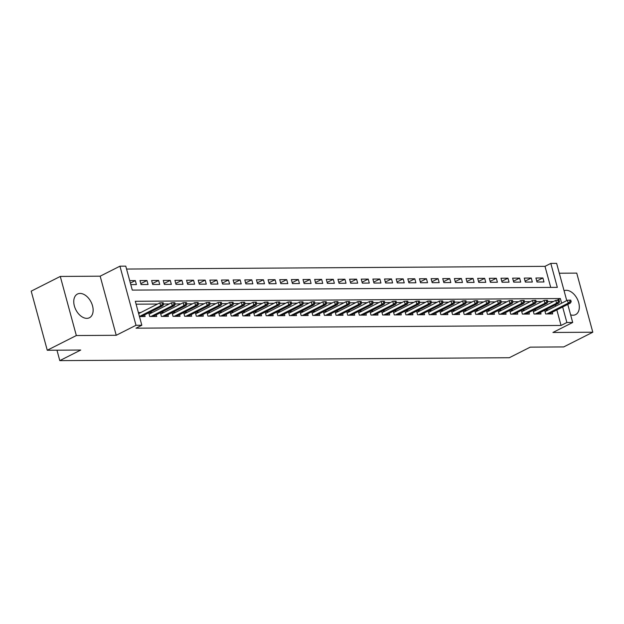 <?xml version="1.0" encoding="UTF-8"?>
<svg xmlns="http://www.w3.org/2000/svg" width="624" height="624" viewBox="0 0 624 624"><rect width="100%" height="100%" fill="white"/><g stroke="black" fill="none" stroke-linecap="round" stroke-linejoin="round"><path stroke-width="0.94" d="M570.617 314.839A13.276 8.541 63.2 0 0 573.019 315.221A13.276 8.541 63.2 0 0 575.624 314.613A13.276 8.541 63.2 0 0 578.081 300.784A13.276 8.541 63.2 0 0 566.249 290.308A13.276 8.541 63.2 0 0 564.065 290.722M80.067 293.436A13.276 8.541 63.2 0 0 77.454 294.044A13.276 8.541 63.2 0 0 74.997 307.874A13.276 8.541 63.2 0 0 86.837 318.357A13.276 8.541 63.2 0 0 89.443 317.741A13.276 8.541 63.2 0 0 91.9 303.919A13.276 8.541 63.2 0 0 80.067 293.436M550.719 287.414L544.994 266.347L550.813 263.406L556.631 263.375L566.748 300.604M56.963 350.189L59.795 360.625L509.301 357.731L530.236 347.147L563.714 346.928L592.8 332.218L576.74 273.117L559.315 273.226M59.795 360.625L80.738 350.041L47.26 350.251L31.2 291.151L60.286 276.44L76.339 335.54L116.228 335.291L136.001 325.283L119.941 266.183L125.767 266.144L132.28 290.105L557.326 287.368L550.813 263.406M116.228 335.291L100.168 276.182L60.286 276.44M100.168 276.182L119.941 266.183M544.994 266.347L126.555 269.045M47.26 350.251L76.339 335.54M544.682 310.268L545.68 313.95L552.669 313.903L552.224 312.273M533.036 310.346L534.035 314.028L541.024 313.981L540.579 312.351M521.391 310.424L522.389 314.098L529.378 314.051L528.934 312.421M509.746 310.495L510.744 314.176L517.733 314.129L517.288 312.499M498.1 310.573L499.099 314.246L506.087 314.207L505.643 312.569M486.455 310.651L487.453 314.324L494.442 314.278L493.997 312.647M474.809 310.721L475.808 314.402L482.797 314.356L482.352 312.725M463.164 310.799L464.162 314.473L471.151 314.434L470.707 312.796M451.519 310.869L452.517 314.551L459.506 314.504L459.061 312.874M439.873 310.947L440.872 314.629L447.86 314.582L447.416 312.944M428.228 311.025L429.226 314.699L436.215 314.652L435.77 313.022M416.582 311.095L417.581 314.777L424.57 314.73L424.125 313.1M404.937 311.173L405.935 314.847L412.924 314.808L412.48 313.17M393.292 311.243L394.29 314.925L401.279 314.878L400.834 313.248M381.646 311.321L382.645 315.003L389.633 314.956L389.189 313.318M370.001 311.399L370.999 315.073L377.988 315.026L377.543 313.396M358.355 311.47L359.362 315.151L366.343 315.104L365.898 313.474M346.71 311.548L347.716 315.221L354.697 315.182L354.253 313.544M335.072 311.626L336.071 315.299L343.052 315.253L342.615 313.622M323.427 311.696L324.425 315.377L331.406 315.331L330.97 313.7M311.782 311.774L312.78 315.448L319.761 315.401L319.324 313.771M300.136 311.844L301.135 315.526L308.123 315.479L307.679 313.849M288.491 311.922L289.489 315.596L296.478 315.557L296.033 313.919M276.845 312L277.844 315.674L284.833 315.627L284.388 313.997M265.2 312.07L266.198 315.752L273.187 315.705L272.743 314.075M253.555 312.148L254.553 315.822L261.542 315.783L261.097 314.145M241.909 312.218L242.908 315.9L249.896 315.853L249.452 314.223M230.264 312.296L231.262 315.978L238.251 315.931L237.806 314.293M218.618 312.374L219.617 316.048L226.606 316.001L226.161 314.371M206.973 312.445L207.971 316.126L214.96 316.079L214.516 314.449M195.328 312.523L196.326 316.196L203.315 316.157L202.87 314.519M183.682 312.601L184.681 316.274L191.669 316.228L191.225 314.597M172.037 312.671L173.035 316.352L180.024 316.306L179.579 314.675M160.391 312.749L161.39 316.423L168.379 316.376L167.934 314.746M148.746 312.819L149.744 316.501L156.733 316.454L156.289 314.824M130.369 283.093L135.322 280.589L129.698 280.628M140.813 283.624L146.968 280.511L139.979 280.558L141.063 284.552L148.052 284.505L146.968 280.511M152.459 283.553L158.613 280.441L151.624 280.488L152.708 284.474L159.697 284.435L158.613 280.441M164.104 283.475L170.258 280.363L163.27 280.41L164.354 284.404L171.343 284.357L170.258 280.363M175.75 283.405L181.904 280.293L174.915 280.332L175.999 284.326L182.988 284.279L181.904 280.293M187.395 283.327L193.549 280.215L186.56 280.262L187.645 284.255L194.633 284.209L193.549 280.215M199.04 283.249L205.195 280.137L198.206 280.184L199.29 284.177L206.279 284.131L205.195 280.137M210.686 283.179L216.84 280.067L209.851 280.106L210.935 284.099L217.924 284.06L216.84 280.067M222.331 283.101L228.485 279.989L221.497 280.036L222.581 284.029L229.57 283.982L228.485 279.989M233.977 283.023L240.131 279.911L233.142 279.958L234.226 283.951L241.215 283.904L240.131 279.911M245.622 282.953L251.776 279.841L244.787 279.887L245.872 283.881L252.86 283.834L251.776 279.841M257.267 282.875L263.422 279.763L256.433 279.809L257.517 283.803L264.506 283.756L263.422 279.763M268.913 282.805L275.067 279.692L268.078 279.731L269.162 283.725L276.151 283.686L275.067 279.692M280.558 282.727L286.712 279.614L279.724 279.661L280.808 283.655L287.797 283.608L286.712 279.614M292.204 282.649L298.358 279.536L291.369 279.583L292.453 283.577L299.442 283.53L298.358 279.536M303.849 282.578L310.003 279.466L303.014 279.513L304.099 283.507L311.087 283.46L310.003 279.466M315.494 282.5L321.649 279.388L314.66 279.435L315.744 283.429L322.733 283.382L321.649 279.388M327.14 282.43L333.286 279.318L326.305 279.357L327.389 283.351L334.378 283.312L333.286 279.318M338.785 282.352L344.932 279.24L337.951 279.287L339.035 283.28L346.024 283.234L344.932 279.24M350.423 282.274L356.577 279.162L349.596 279.209L350.68 283.202L357.669 283.156L356.577 279.162M362.068 282.204L368.222 279.092L361.241 279.131L362.326 283.124L369.307 283.085L368.222 279.092M373.714 282.126L379.868 279.014L372.887 279.061L373.971 283.054L380.952 283.007L379.868 279.014M385.359 282.056L391.513 278.936L384.532 278.983L385.616 282.976L392.597 282.929L391.513 278.936M397.004 281.978L403.159 278.866L396.17 278.912L397.262 282.906L404.243 282.859L403.159 278.866M408.65 281.9L414.804 278.788L407.815 278.834L408.907 282.828L415.888 282.781L414.804 278.788M420.295 281.83L426.449 278.717L419.461 278.756L420.545 282.75L427.534 282.711L426.449 278.717M431.941 281.752L438.095 278.639L431.106 278.686L432.19 282.68L439.179 282.633L438.095 278.639M443.586 281.674L449.74 278.561L442.751 278.608L443.836 282.602L450.824 282.555L449.74 278.561M455.231 281.603L461.386 278.491L454.397 278.538L455.481 282.532L462.47 282.485L461.386 278.491M466.877 281.525L473.031 278.413L466.042 278.46L467.126 282.454L474.115 282.407L473.031 278.413M478.522 281.455L484.676 278.343L477.688 278.382L478.772 282.376L485.761 282.337L484.676 278.343M490.168 281.377L496.322 278.265L489.333 278.312L490.417 282.305L497.406 282.259L496.322 278.265M501.813 281.299L507.967 278.187L500.978 278.234L502.063 282.227L509.051 282.181L507.967 278.187M513.458 281.229L519.613 278.117L512.624 278.164L513.708 282.149L520.697 282.11L519.613 278.117M525.104 281.151L531.258 278.039L524.269 278.086L525.353 282.079L532.342 282.032L531.258 278.039M130.783 284.622L136.406 284.583L135.322 280.589M536.999 282.001L543.988 281.954L542.903 277.969L535.915 278.008L536.999 282.001M561.623 303.202L560.36 298.553L135.314 301.291L141.827 325.244L136.009 328.185L561.054 325.455L556.834 309.941M555.805 306.142L555.446 304.824M553.488 301.501L547.802 301.532M541.843 301.571L536.156 301.61M530.205 301.649L524.511 301.688M518.56 301.727L512.866 301.759M506.914 301.798L501.22 301.837M495.269 301.876L489.575 301.907M483.623 301.946L477.929 301.985M471.978 302.024L466.284 302.063M460.333 302.102L454.639 302.133M448.687 302.172L442.993 302.211M437.042 302.25L431.348 302.281M425.396 302.32L419.702 302.359M413.751 302.398L408.057 302.437M402.106 302.476L396.419 302.507M390.46 302.546L384.774 302.585M378.815 302.624L373.129 302.663M367.169 302.695L361.483 302.734M355.524 302.773L349.838 302.812M343.879 302.851L338.192 302.882M332.233 302.921L326.547 302.96M320.588 302.999L314.902 303.038M308.942 303.077L303.256 303.108M297.297 303.147L291.611 303.186M285.652 303.225L279.965 303.256M274.006 303.295L268.32 303.334M262.361 303.373L256.675 303.412M250.715 303.451L245.029 303.482M239.078 303.521L233.384 303.56M227.432 303.599L221.738 303.638M215.787 303.67L210.093 303.709M204.142 303.748L198.448 303.787M192.496 303.826L186.802 303.857M180.851 303.896L175.157 303.935M169.205 303.974L163.511 304.013M157.56 304.052L136.102 304.184M139.464 316.563L145.088 316.532L144.643 314.894M140.735 312.554L138.38 312.569M152.381 312.484L149.378 312.499M164.026 312.406L161.023 312.429M175.672 312.335L172.669 312.351M187.317 312.257L184.314 312.273M198.962 312.179L195.959 312.203M210.608 312.109L207.605 312.125M222.253 312.031L219.25 312.055M233.899 311.961L230.896 311.977M245.544 311.883L242.541 311.899M257.189 311.805L254.186 311.828M268.835 311.735L265.832 311.75M280.472 311.657L277.477 311.68M292.118 311.579L289.123 311.602M303.763 311.509L300.768 311.524M315.409 311.431L312.413 311.454M327.054 311.36L324.059 311.376M338.699 311.282L335.704 311.298M350.345 311.204L347.35 311.228M361.99 311.134L358.995 311.15M373.636 311.056L370.64 311.08M385.281 310.986L382.286 311.002M396.926 310.908L393.923 310.924M408.572 310.83L405.569 310.853M420.217 310.76L417.214 310.775M431.863 310.682L428.86 310.705M443.508 310.604L440.505 310.627M455.153 310.534L452.15 310.549M466.799 310.456L463.796 310.479M478.444 310.385L475.441 310.401M490.09 310.307L487.087 310.323M501.735 310.229L498.732 310.253M513.38 310.159L510.377 310.175M525.026 310.081L522.023 310.105M536.671 310.011L533.668 310.027M548.317 309.933L545.314 309.949M567.785 304.403L572.692 322.475L552.919 332.475L592.8 332.218M572.692 322.475L566.873 322.507L562.653 306.992M561.054 325.455L566.873 322.507M141.827 325.244L136.001 325.283M556.967 300.269L560.36 298.553M536.749 281.081L542.903 277.969M162.443 304.356L163.605 304.348L163.168 302.749L162.006 302.757L162.443 304.356L160.633 305.76L162.731 305.744L141.367 316.555M139.441 316.485L160.633 305.76L159.853 302.89L138.661 313.607M162.006 302.757L159.853 302.89M162.731 305.744L163.605 304.348M174.088 304.278L175.25 304.27L174.814 302.671L173.651 302.679L174.088 304.278L172.279 305.69L174.377 305.674L153.013 316.477M150.922 316.493L172.279 305.69L171.499 302.812L149.105 314.137M173.651 302.679L171.499 302.812M174.377 305.674L175.25 304.27M185.734 304.208L186.896 304.2L186.459 302.601L185.297 302.609L185.734 304.208L183.924 305.612L186.022 305.596L164.658 316.407M162.56 316.415L183.924 305.612L183.144 302.734L160.75 314.067M185.297 302.609L183.144 302.734M186.022 305.596L186.896 304.2M197.379 304.13L198.541 304.122L198.104 302.523L196.942 302.531L197.379 304.13L195.569 305.534L197.668 305.526L176.303 316.329M174.205 316.345L195.569 305.534L194.789 302.663L172.396 313.989M196.942 302.531L194.789 302.663M197.668 305.526L198.541 304.122M209.024 304.052L210.187 304.044L209.75 302.453L208.588 302.461L209.024 304.052L207.215 305.464L209.313 305.448L187.949 316.251M185.851 316.267L207.215 305.464L206.435 302.585L184.041 313.911M208.588 302.461L206.435 302.585M209.313 305.448L210.187 304.044M220.67 303.982L221.832 303.974L221.395 302.375L220.233 302.383L220.67 303.982L218.86 305.386L220.958 305.37L199.594 316.181M197.496 316.189L218.86 305.386L218.08 302.515L195.686 313.841M220.233 302.383L218.08 302.515M220.958 305.37L221.832 303.974M232.315 303.904L233.477 303.896L233.041 302.297L231.878 302.305L232.315 303.904L230.506 305.315L232.604 305.3L211.24 316.103M209.141 316.118L230.506 305.315L229.726 302.437L207.332 313.763M231.878 302.305L229.726 302.437M232.604 305.3L233.477 303.896M243.961 303.833L245.123 303.826L244.686 302.227L243.524 302.234L243.961 303.833L242.151 305.237L244.249 305.222L222.885 316.025M220.787 316.04L242.151 305.237L241.371 302.359L218.977 313.693M243.524 302.234L241.371 302.359M244.249 305.222L245.123 303.826M255.598 303.755L256.768 303.748L256.331 302.149L255.169 302.156L255.598 303.755L253.796 305.159L255.895 305.152L234.53 315.955M232.432 315.97L253.796 305.159L253.016 302.289L230.623 313.615M255.169 302.156L253.016 302.289M255.895 305.152L256.768 303.748M267.244 303.677L268.414 303.67L267.977 302.078L266.815 302.086L267.244 303.677L265.442 305.089L267.54 305.074L246.176 315.877M244.078 315.892L265.442 305.089L264.662 302.211L242.268 313.537M266.815 302.086L264.662 302.211M267.54 305.074L268.414 303.67M278.889 303.607L280.059 303.599L279.622 302L278.46 302.008L278.889 303.607L277.087 305.011L279.185 304.996L257.821 315.806M255.723 315.814L277.087 305.011L276.307 302.133L253.913 313.466M278.46 302.008L276.307 302.133M279.185 304.996L280.059 303.599M290.534 303.529L291.704 303.521L291.268 301.922L290.105 301.93L290.534 303.529L288.733 304.933L290.831 304.925L269.467 315.728M267.368 315.744L288.733 304.933L287.953 302.063L265.559 313.388M290.105 301.93L287.953 302.063M290.831 304.925L291.704 303.521M302.18 303.451L303.35 303.451L302.913 301.852L301.751 301.86L302.18 303.451L300.378 304.863L302.476 304.847L281.112 315.65M279.014 315.666L300.378 304.863L299.598 301.985L277.204 313.31M301.751 301.86L299.598 301.985M302.476 304.847L303.35 303.451M313.825 303.381L314.995 303.373L314.558 301.774L313.396 301.782L313.825 303.381L312.023 304.785L314.122 304.769L292.757 315.58M290.659 315.596L312.023 304.785L311.243 301.915L288.85 313.24M313.396 301.782L311.243 301.915M314.122 304.769L314.995 303.373M325.471 303.303L326.641 303.295L326.204 301.696L325.042 301.704L325.471 303.303L323.669 304.715L325.767 304.699L304.403 315.502M302.305 315.518L323.669 304.715L322.889 301.837L300.487 313.162M325.042 301.704L322.889 301.837M325.767 304.699L326.641 303.295M337.116 303.233L338.278 303.225L337.849 301.626L336.687 301.634L337.116 303.233L335.314 304.637L337.412 304.621L316.048 315.432M313.95 315.44L335.314 304.637L334.534 301.759L312.133 313.092M336.687 301.634L334.534 301.759M337.412 304.621L338.278 303.225M348.761 303.155L349.924 303.147L349.495 301.548L348.332 301.556L348.761 303.155L346.96 304.559L349.058 304.551L327.694 315.354M325.595 315.37L346.96 304.559L346.18 301.688L323.778 313.014M348.332 301.556L346.18 301.688M349.058 304.551L349.924 303.147M360.407 303.077L361.569 303.069L361.14 301.478L359.97 301.486L360.407 303.077L358.605 304.489L360.695 304.473L339.339 315.276M337.241 315.292L358.605 304.489L357.825 301.61L335.423 312.936M359.97 301.486L357.825 301.61M360.695 304.473L361.569 303.069M372.052 303.007L373.214 302.999L372.785 301.4L371.615 301.408L372.052 303.007L370.25 304.411L372.341 304.395L350.984 315.206M348.886 315.214L370.25 304.411L369.47 301.54L347.069 312.866M371.615 301.408L369.47 301.54M372.341 304.395L373.214 302.999M383.698 302.929L384.86 302.921L384.431 301.322L383.261 301.33L383.698 302.929L381.896 304.34L383.986 304.325L362.63 315.128M360.532 315.143L381.896 304.34L381.116 301.462L358.714 312.788M383.261 301.33L381.116 301.462M383.986 304.325L384.86 302.921M395.343 302.858L396.505 302.851L396.076 301.252L394.906 301.259L395.343 302.858L393.541 304.262L395.632 304.247L374.267 315.05M372.177 315.065L393.541 304.262L392.753 301.384L370.36 312.718M394.906 301.259L392.753 301.384M395.632 304.247L396.505 302.851M406.988 302.78L408.151 302.773L407.722 301.174L406.552 301.181L406.988 302.78L405.187 304.184L407.277 304.177L385.913 314.98M383.822 314.995L405.187 304.184L404.399 301.314L382.005 312.64M406.552 301.181L404.399 301.314M407.277 304.177L408.151 302.773M418.634 302.702L419.796 302.695L419.367 301.103L418.197 301.111L418.634 302.702L416.832 304.114L418.922 304.099L397.558 314.902M395.468 314.917L416.832 304.114L416.044 301.236L393.65 312.562M418.197 301.111L416.044 301.236M418.922 304.099L419.796 302.695M430.279 302.632L431.441 302.624L431.012 301.025L429.842 301.033L430.279 302.632L428.477 304.036L430.568 304.021L409.204 314.831M407.113 314.839L428.477 304.036L427.69 301.158L405.296 312.491M429.842 301.033L427.69 301.158M430.568 304.021L431.441 302.624M441.925 302.554L443.087 302.546L442.65 300.947L441.488 300.955L441.925 302.554L440.115 303.958L442.213 303.95L420.849 314.753M418.759 314.769L440.115 303.958L439.335 301.088L416.941 312.413M441.488 300.955L439.335 301.088M442.213 303.95L443.087 302.546M453.57 302.476L454.732 302.476L454.295 300.877L453.133 300.885L453.57 302.476L451.76 303.888L453.859 303.872L432.494 314.675M430.404 314.691L451.76 303.888L450.98 301.01L428.587 312.335M453.133 300.885L450.98 301.01M453.859 303.872L454.732 302.476M465.215 302.406L466.378 302.398L465.941 300.799L464.779 300.807L465.215 302.406L463.406 303.81L465.504 303.802L444.14 314.605M442.042 314.621L463.406 303.81L462.626 300.94L440.232 312.265M464.779 300.807L462.626 300.94M465.504 303.802L466.378 302.398M476.861 302.328L478.023 302.32L477.586 300.729L476.424 300.729L476.861 302.328L475.051 303.74L477.149 303.724L455.785 314.527M453.687 314.543L475.051 303.74L474.271 300.862L451.877 312.187M476.424 300.729L474.271 300.862M477.149 303.724L478.023 302.32M488.506 302.258L489.668 302.25L489.232 300.651L488.069 300.659L488.506 302.258L486.697 303.662L488.795 303.646L467.431 314.457M465.332 314.465L486.697 303.662L485.917 300.784L463.523 312.117M488.069 300.659L485.917 300.784M488.795 303.646L489.668 302.25M500.152 302.18L501.314 302.172L500.877 300.573L499.715 300.581L500.152 302.18L498.342 303.584L500.44 303.576L479.076 314.379M476.978 314.395L498.342 303.584L497.562 300.713L475.168 312.039M499.715 300.581L497.562 300.713M500.44 303.576L501.314 302.172M511.797 302.102L512.959 302.094L512.522 300.503L511.36 300.511L511.797 302.102L509.987 303.514L512.086 303.498L490.721 314.301M488.623 314.317L509.987 303.514L509.207 300.635L486.814 311.961M511.36 300.511L509.207 300.635M512.086 303.498L512.959 302.094M523.442 302.032L524.605 302.024L524.168 300.425L523.006 300.433L523.442 302.032L521.633 303.436L523.731 303.42L502.367 314.231M500.269 314.239L521.633 303.436L520.853 300.565L498.459 311.891M523.006 300.433L520.853 300.565M523.731 303.42L524.605 302.024M535.08 301.954L536.25 301.946L535.813 300.347L534.651 300.355L535.08 301.954L533.278 303.365L535.376 303.35L514.012 314.153M511.914 314.168L533.278 303.365L532.498 300.487L510.104 311.813M534.651 300.355L532.498 300.487M535.376 303.35L536.25 301.946M546.725 301.883L547.895 301.876L547.459 300.277L546.296 300.284L546.725 301.883L544.924 303.287L547.022 303.272L525.658 314.083M523.559 314.09L544.924 303.287L544.144 300.409L521.75 311.743M546.296 300.284L544.144 300.409M547.022 303.272L547.895 301.876M558.371 301.805L559.541 301.798L559.104 300.199L557.942 300.206L558.371 301.805L556.569 303.209L558.667 303.202L537.303 314.005M535.205 314.02L556.569 303.209L555.789 300.339L533.395 311.665M557.942 300.206L555.789 300.339M558.667 303.202L559.541 301.798M570.016 301.727L571.186 301.72L570.749 300.128L569.587 300.136L570.016 301.727L568.214 303.139L570.313 303.124L548.948 313.927M546.85 313.942L568.214 303.139L567.434 300.261L545.041 311.587M569.587 300.136L567.434 300.261M570.313 303.124L571.186 301.72"/></g></svg>
